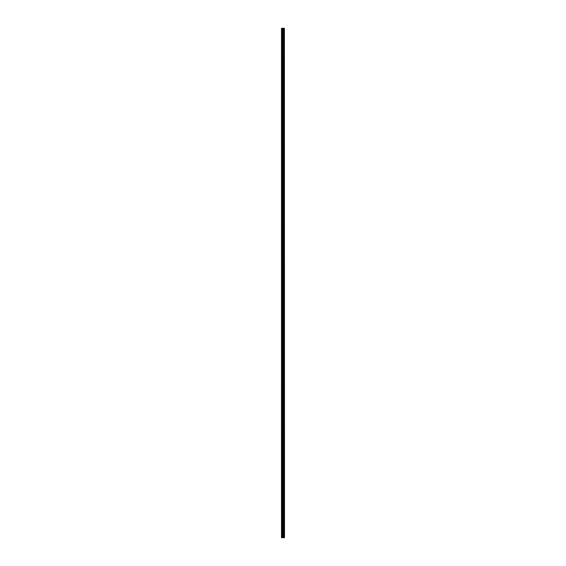 <?xml version="1.0" encoding="UTF-8"?>
<svg xmlns="http://www.w3.org/2000/svg" width="566" height="566" viewBox="0 0 566 566"><rect width="100%" height="100%" fill="white"/><g stroke="black" fill="none" stroke-linecap="round" stroke-linejoin="round"><path stroke-width="0.85" d="M284.401 28.3L284.507 537.7L284.401 28.3L281.493 28.3L281.493 537.7L281.705 28.3M281.705 537.7L284.401 537.7M283.785 28.3L283.785 537.7L283.764 28.3M284.132 28.3L284.132 537.7L284.118 28.3M284.387 537.7L284.387 28.3M283.516 537.7L283.516 28.3M283.488 537.7L283.488 28.3M284.09 537.7L284.09 28.3M284.047 537.7L284.047 28.3M283.849 537.7L283.849 28.3M283.807 537.7L283.807 28.3M283.382 537.7L283.382 28.3M283.29 537.7L283.29 28.3M282.901 537.7L282.901 28.3M282.809 537.7L282.809 28.3M282.392 537.7L282.392 28.3M282.293 537.7L282.293 28.3"/></g></svg>
